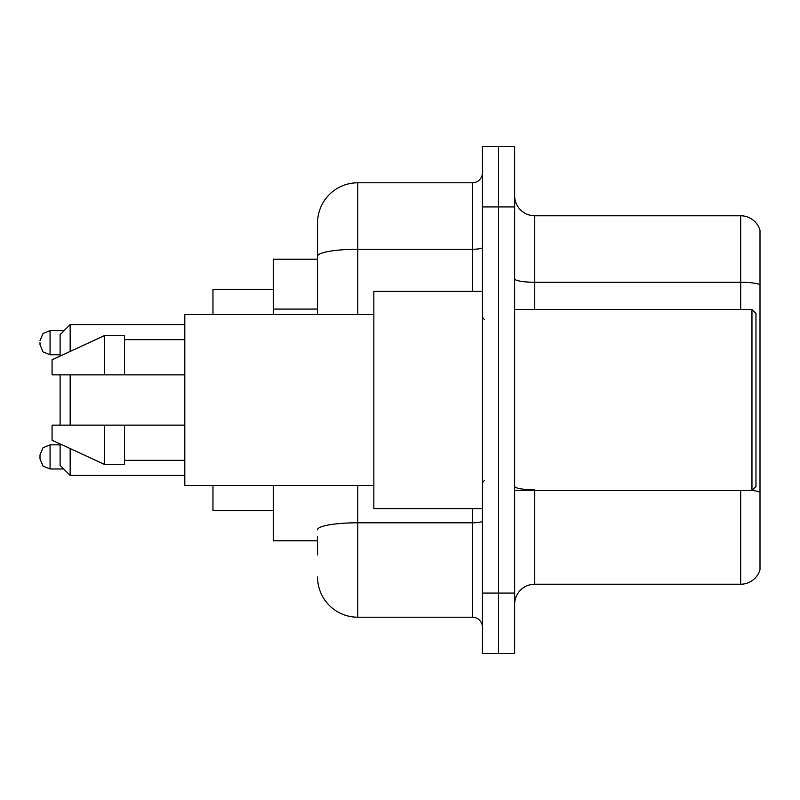 <?xml version="1.0" encoding="UTF-8"?>
<svg xmlns="http://www.w3.org/2000/svg" width="800" height="800" viewBox="0 0 800 800"><rect width="100%" height="100%" fill="white"/><g stroke="black" fill="none" stroke-linecap="round" stroke-linejoin="round"><path stroke-width="1.2" d="M317.54 295L317.54 256.26L317.54 259.22L273.3 259.22L273.3 314.53M317.54 540.78L273.3 540.78L273.3 485.47M317.54 554.86L317.54 536.76M482.46 593.07L482.46 653.41L498.55 653.41L498.55 593.07L498.55 653.41L514.64 653.41L514.64 593.07L498.55 593.07L498.55 206.93L498.55 593.07L482.46 593.07L482.46 206.93L498.55 206.93L498.55 146.59L498.55 206.93L514.64 206.93L514.64 593.07M514.64 206.93L514.64 146.59L482.46 146.59L482.46 206.93M357.77 485.47L357.77 617.21L472.4 617.21L472.4 508.6M317.54 314.53L317.54 223.02A40.22 40.22 0 0 1 357.77 182.79L472.4 182.79A10.06 10.06 0 0 0 482.46 172.74M317.54 223.02L317.54 245.14M482.46 627.26A10.06 10.06 0 0 0 472.4 617.21M357.77 617.21A40.22 40.22 0 0 1 317.54 576.98M514.64 604.34A20.11 20.11 0 0 1 534.75 584.22L740.69 584.22L740.69 490.5M760 230.26A20.11 20.11 0 0 0 740.69 215.78A20.11 20.11 0 0 1 760 230.26L760 569.74A20.11 20.11 0 0 1 740.69 584.22M760 284.77L760 284.77A20.11 3.49 180 0 0 740.69 282.25L740.69 215.78L534.75 215.78A20.11 20.11 0 0 1 514.64 195.66A20.11 20.11 0 0 0 534.75 215.78L534.75 309.5M760 285.05L760 503.78M60.11 374.86L60.11 425.14M60.11 443.94L60.11 465.36L70.17 475.42L184.8 475.42M70.17 374.86L70.17 425.14M70.17 448.58L70.17 475.42M212.96 485.47L212.96 510.61L273.3 510.61M273.3 289.39L212.96 289.39L212.96 314.53M60.11 356.06L60.11 334.64L70.17 324.58L70.17 351.42M751.96 309.5L755.98 313.52L755.98 486.48L751.96 490.5L751.96 309.5L514.64 309.5M482.46 291.4L373.85 291.4L373.85 508.6L482.46 508.6M373.85 314.53L184.8 314.53L184.8 485.47L373.85 485.47M104.36 374.86L52.07 374.86L52.07 359.78L104.36 335.64L104.36 374.86L184.8 374.86M104.36 335.64L124.47 335.64L124.47 374.86M184.8 425.14L124.47 425.14L124.47 464.36L104.36 464.36L104.36 425.14L52.07 425.14L52.07 440.22L104.36 464.36M52.07 425.14L65.38 425.14M124.47 425.14L104.36 425.14M40 456.92L40 454.91L40 458.93L40 456.92L40 458.93L43 466.09L50.06 468.98L63.73 468.98M40 342.68L40 344.69L40 342.68M317.54 309.08L273.3 309.08M482.46 521.04A10.06 1.75 0 0 1 472.4 522.79L357.77 522.79A40.22 6.98 180 0 0 317.54 529.78M357.77 182.79L357.77 249.27L472.4 249.27L472.4 182.79M317.54 256.26A40.22 6.98 180 0 1 357.77 249.27L357.77 314.53M472.4 291.4L472.4 249.27A10.06 1.75 0 0 0 482.46 247.52M534.75 490.5L534.75 584.22M740.69 309.5L740.69 282.25L534.75 282.25A20.11 3.49 -0 0 1 514.64 278.76M760 492.32A20.11 3.49 180 0 0 752.04 490.42M534.75 489.81A20.11 3.49 0 0 1 514.64 486.31M40 454.91L43 447.74L50.06 444.85L50.06 468.98M64.13 330.61L50.06 330.61L50.06 354.75L43 351.86L40 344.69M70.17 324.58L184.8 324.58M514.64 490.5L751.96 490.5M484.47 319.55L482.46 317.54M124.47 339.66L184.8 339.66M124.47 460.34L184.8 460.34M484.47 480.45L482.46 482.46M50.06 444.85L60.11 444.85M50.06 354.75L60.11 354.75M50.06 330.61L43 333.5L40 340.67"/></g></svg>
